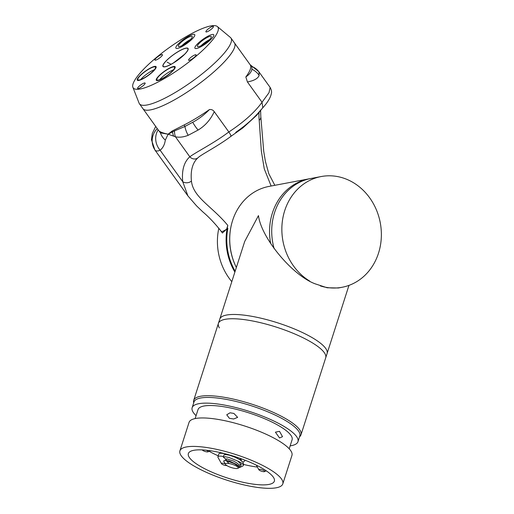 <?xml version="1.0" encoding="UTF-8"?>
<svg xmlns="http://www.w3.org/2000/svg" width="514" height="514" viewBox="0 0 514 514"><rect width="100%" height="100%" fill="white"/><g stroke="black" fill="none" stroke-linecap="round" stroke-linejoin="round"><path stroke-width="0.77" d="M270.679 243.572A56.347 49.511 -100.7 0 1 308.824 178.885A56.347 49.511 79.3 0 0 270.679 243.572M236.363 267.46A56.347 49.511 -100.7 0 1 269.008 186.415L310.996 178.474A56.347 49.511 79.3 0 0 274.148 248.641A56.347 49.511 79.3 0 1 275.099 211.016A56.347 49.511 79.3 0 1 310.996 178.474L321.134 176.553A56.347 49.511 79.3 0 0 285.238 209.095A56.347 49.511 79.3 0 0 309.717 281.087M235.161 271.193A55.57 48.836 -100.7 0 1 227.869 228.332L227.027 229.083A56.347 49.511 79.3 0 0 234.879 272.073M236.35 267.492A55.57 48.836 -100.7 0 1 230.58 228.781M320.37 285.925A56.347 49.511 79.3 0 0 342.086 287.275A56.347 49.511 79.3 0 0 377.983 254.732A56.347 49.511 79.3 0 0 369.482 197.575A56.347 49.511 79.3 0 0 321.134 176.553M275.42 432.178L279.513 431.33L282.52 436.682L279.532 437.967L275.42 432.178M226.745 414.798L230.054 412.793L233.902 413.436L237.641 417.362L233.652 418.994L229.372 418.293L226.745 414.798M195.14 418.582L198.025 409.587A49.395 12.4 17.8 0 1 200.383 407.159A49.395 12.4 17.8 0 1 254.616 414.83A49.395 12.4 17.8 0 1 292.093 439.785L289.209 448.78M272.202 483.391A45.155 11.334 17.8 0 1 221.264 475.887A45.155 11.334 17.8 0 1 188.677 452.892A45.155 11.334 17.8 0 1 190.514 451.343A45.155 11.334 17.8 0 1 238.721 457.878A45.155 11.334 17.8 0 1 274.489 480.442A45.155 11.334 17.8 0 1 272.202 483.391M209.159 451.298A40.921 10.274 -162.2 0 0 218.225 455.809M243.642 464.45A40.921 10.274 -162.2 0 0 257.379 467.065M280.226 486.54A54.028 13.563 -162.2 0 0 282.803 483.886A54.028 13.563 -162.2 0 0 241.811 456.586A54.028 13.563 -162.2 0 0 182.489 448.195A54.028 13.563 -162.2 0 0 179.913 450.849A54.028 13.563 -162.2 0 0 220.904 478.149A54.028 13.563 -162.2 0 0 280.226 486.54M282.803 483.886L291.939 455.43A54.028 13.563 -162.2 0 0 250.948 428.13A54.028 13.563 -162.2 0 0 191.626 419.739A54.028 13.563 -162.2 0 0 189.049 422.399L179.913 450.849M237.648 466.95A6.727 1.69 17.8 0 1 237.866 468.344A6.727 1.69 17.8 0 1 232.103 467.798A6.727 1.69 17.8 0 1 225.98 464.945A6.727 1.69 17.8 0 1 225.498 464.373A6.727 1.69 17.8 0 1 229.874 463.679A6.727 1.69 17.8 0 1 237.648 466.95M240.109 467.29L242.743 466.044A10.807 2.711 -162.2 0 0 243.308 465.485A10.807 2.711 -162.2 0 0 242.396 463.795A10.807 2.711 -162.2 0 0 237.828 461.109L241.22 464.572L240.109 467.29L239.351 467.573M237.866 468.344L239.46 467.387L238.804 466.179L236.382 464.328L225.087 460.274L223.622 461.013L225.498 464.373M237.828 461.109L228.961 457.479L225.01 456.721L223.307 457.094L226.385 459.612M242.891 462.163L244.786 460.891L244.825 460.12M243.308 465.485L243.675 464.348L242.91 462.189L239.897 459.722L234.782 457.081L229.668 455.282L225.659 454.517L224.02 454.877L223.307 457.094M236.311 464.283L229.411 461.045L225.087 460.274M239.897 459.722L233.189 456.059M228.55 454.691L225.659 454.517M239.46 467.387L239.196 464.958L236.903 462.947L233.472 461.045L227.085 458.944L225.916 459.06L225.46 460.493M241.541 460.891L240.205 458.398M263.791 470.496A3.09 0.777 17.8 0 1 264.736 471.441A3.09 0.777 17.8 0 1 264.575 471.601A3.09 0.777 17.8 0 1 259.801 470.496A3.09 0.777 17.8 0 1 258.895 469.777A3.09 0.777 17.8 0 1 258.857 469.552A3.09 0.777 17.8 0 1 260.72 469.417A3.09 0.777 17.8 0 1 263.791 470.496M206.12 450.2A3.09 0.777 17.8 0 1 208.009 451.247A3.09 0.777 17.8 0 1 208.202 451.665A3.09 0.777 17.8 0 1 208.035 451.825A3.09 0.777 17.8 0 1 205.304 451.543A3.09 0.777 17.8 0 1 202.51 450.193A3.09 0.777 17.8 0 1 202.362 450.001A3.09 0.777 17.8 0 1 202.323 449.917L202.362 450.001M226.835 465.575A3.09 0.777 17.8 0 1 223.963 465.067A3.09 0.777 17.8 0 1 221.566 463.789A3.09 0.777 17.8 0 1 221.483 463.667A3.09 0.777 17.8 0 1 221.444 463.448A3.09 0.777 17.8 0 1 225.209 463.853M221.483 463.667L218.007 457.428A8.487 2.133 17.8 0 1 217.904 456.811A8.487 2.133 17.8 0 1 223.487 456.541M217.904 456.811L218.816 453.971A8.487 2.133 17.8 0 1 227.387 454.485M290.14 445.869A55.57 13.949 -162.2 0 0 297.972 441.674A55.57 13.949 -162.2 0 0 224.798 405.135A55.57 13.949 -162.2 0 0 192.146 407.698A55.57 13.949 -162.2 0 0 196.072 415.672M297.972 441.674L299.803 435.981A55.57 13.949 -162.2 0 0 226.629 399.442A55.57 13.949 -162.2 0 0 193.977 402.006L192.146 407.698M299.546 436.778A56.347 14.141 -162.2 0 0 300.992 434.793A56.347 14.141 -162.2 0 0 273.769 412.569A56.347 14.141 -162.2 0 0 193.701 400.348A56.347 14.141 -162.2 0 0 193.72 402.803M342.086 287.275L338.308 287.994L327.122 287.763L315.108 283.812C292.344 275.382 261.196 237.866 258.465 215.597L244.715 241.439L193.701 400.348M217.364 26.542A52.113 11.661 -35.7 0 0 177.883 41.724A52.113 11.661 -35.7 0 0 134.938 79.914A52.113 11.661 -35.7 0 0 132.888 87.296A52.113 11.661 -35.7 0 0 170.699 74.761A52.113 11.661 -35.7 0 0 216.086 35.01A52.113 11.661 -35.7 0 0 217.364 26.542L230.426 37.471A56.347 12.606 144.3 0 1 230.921 38.004A56.347 12.606 144.3 0 1 229.045 46.62A56.347 12.606 144.3 0 1 181.288 88.768A56.347 12.606 144.3 0 1 139.435 103.796L142.943 108.679A56.347 12.606 -35.7 0 0 150.634 109.874A56.347 12.606 -35.7 0 0 206.018 78.469A56.347 12.606 -35.7 0 0 234.435 42.887L250.17 64.77L258.748 71.607A16.981 16.018 142.9 0 0 251.86 66.499L250.292 64.873M230.921 38.004L234.435 42.887A56.347 12.606 -35.7 0 1 232.559 51.503A56.347 12.606 -35.7 0 1 184.802 93.651A56.347 12.606 -35.7 0 1 142.943 108.679L158.678 130.556A56.347 12.606 -35.7 0 0 159.938 131.571C161.582 132.516 164.313 133.389 168.123 134.193L172.004 131.109L184.121 124.96A3.09 1.735 -116.8 0 1 184.886 126.489L192.737 122.261C198.796 119.03 204.354 114.802 209.416 109.578C211.46 109.283 213.066 109.983 214.242 111.666C210.618 119.601 205.24 125.731 198.115 130.055L188.201 135.304C183.537 137.135 179.283 137.63 175.435 136.782L168.123 134.193L165.322 140.084C164.679 144.556 162.951 147.942 160.13 150.242C157.875 151.193 156.25 151.238 155.247 150.377A41.679 9.329 144.3 0 1 154.907 149.998L187.906 195.892L182.721 181.66A6.174 4.844 -5.8 0 0 191.433 181.037C193.161 197.466 212.16 206.365 227.805 225.415L227.027 229.083M158.177 129.862A16.981 15.375 55.2 0 0 160.13 150.242L182.721 181.66A102.524 43.221 48.2 0 1 189.827 156.802C195.873 152.183 214.325 143.027 228.82 131.944L214.242 111.666M228.82 131.944L228.846 131.976C243.899 122.024 254.963 112.116 262.024 102.26L269.008 92.7L270.146 87.444L258.979 71.915L259.152 75.391C257.932 78.546 254.019 80.73 247.42 81.951L261.999 102.222M247.42 81.951L245.833 76.959C249.444 74.414 251.474 71.844 251.924 69.249L251.86 66.499A3.09 3 160 0 1 250.536 65.471L250.17 64.77M218.835 228.216A56.347 49.511 79.3 0 0 229.115 278.196A56.347 49.511 79.3 0 0 231.808 281.653M227.805 225.415L226.629 229.167L222.414 233.009L221.219 231.351A6.174 1.388 -35.8 0 0 226.629 229.167M260.894 109.823L256.916 115.065L242.846 127.922L235.701 132.381C246.482 124.896 254.873 117.378 260.894 109.823M271.135 186.017L264.273 168.875L261.337 151.071L259.204 120.334A96.349 40.619 48.2 0 1 259.056 112.611M159.938 131.571A3.09 2.988 -64.8 0 1 160.464 132.869L168.123 134.193L174.503 130.897A16.981 11.321 113.6 0 0 175.435 136.782L189.827 156.802A6.174 5.596 48.9 0 0 198.057 157.714A6.174 5.596 48.9 0 0 198.108 157.676M228.846 131.976C230.921 135.169 231.544 136.551 230.722 136.12M198.031 157.74A96.349 40.619 -131.8 0 0 197.941 157.817L198.057 157.714C201.122 154.553 217.416 146.529 231.069 136.249L242.846 127.922M262.024 102.26L262.789 107.728L256.916 115.065M260.598 110.696L260.816 116.601A6.174 4.844 174.2 0 1 259.204 120.334M174.503 130.897L184.886 126.489A16.981 9.965 72.3 0 0 188.201 135.304M158.383 130.145L160.464 132.869A16.981 14.649 10.7 0 0 165.322 140.084M172.004 131.109A3.09 2.531 -124.6 0 1 172.486 131.809A16.981 12.098 110 0 0 173.629 136.049M157.252 128.577A16.981 16.525 130.6 0 0 155.247 150.377M302.303 337.396A56.347 14.141 17.8 0 1 325.703 357.828L327.077 353.555A56.347 14.141 17.8 0 0 303.671 333.123A56.347 14.141 17.8 0 0 219.78 319.11L218.411 323.377A56.347 14.141 17.8 0 1 302.303 337.396M219.388 327.906A56.347 14.141 17.8 0 1 218.411 323.377M137.746 87.772A4.632 1.034 -35.7 0 0 137.591 88.485A4.632 1.034 -35.7 0 0 141.035 87.245A4.632 1.034 -35.7 0 0 144.961 83.782A4.632 1.034 -35.7 0 0 145.115 83.075A4.632 1.034 -35.7 0 0 141.671 84.309A4.632 1.034 -35.7 0 0 137.746 87.772M155.074 59.361A4.632 1.034 -35.7 0 0 154.92 60.067A4.632 1.034 -35.7 0 0 158.363 58.834A4.632 1.034 -35.7 0 0 162.289 55.371A4.632 1.034 -35.7 0 0 162.443 54.657A4.632 1.034 -35.7 0 0 158.999 55.897A4.632 1.034 -35.7 0 0 155.074 59.361M206.069 31.142A4.632 1.034 -35.7 0 0 205.915 31.849A4.632 1.034 -35.7 0 0 209.352 30.615A4.632 1.034 -35.7 0 0 213.278 27.146A4.632 1.034 -35.7 0 0 213.432 26.439A4.632 1.034 -35.7 0 0 209.995 27.672A4.632 1.034 -35.7 0 0 206.069 31.142M188.741 59.553A4.632 1.034 -35.7 0 0 188.587 60.26A4.632 1.034 -35.7 0 0 192.024 59.026A4.632 1.034 -35.7 0 0 195.95 55.563A4.632 1.034 -35.7 0 0 196.104 54.857A4.632 1.034 -35.7 0 0 192.666 56.09A4.632 1.034 -35.7 0 0 188.741 59.553M137.656 78.411A11.578 2.589 -35.7 0 0 137.27 80.184A11.578 2.589 -35.7 0 0 145.867 77.094A11.578 2.589 -35.7 0 0 155.684 68.439A11.578 2.589 -35.7 0 0 156.07 66.666A11.578 2.589 -35.7 0 0 147.467 69.756A11.578 2.589 -35.7 0 0 137.656 78.411M176.302 46.376A11.578 2.589 -35.7 0 0 175.916 48.149A11.578 2.589 -35.7 0 0 184.52 45.059A11.578 2.589 -35.7 0 0 194.331 36.398A11.578 2.589 -35.7 0 0 194.716 34.631A11.578 2.589 -35.7 0 0 186.113 37.715A11.578 2.589 -35.7 0 0 176.302 46.376M195.346 46.485A11.578 2.589 -35.7 0 0 194.96 48.258A11.578 2.589 -35.7 0 0 203.557 45.168A11.578 2.589 -35.7 0 0 213.374 36.507A11.578 2.589 -35.7 0 0 213.76 34.74A11.578 2.589 -35.7 0 0 205.157 37.824A11.578 2.589 -35.7 0 0 195.346 46.485M156.699 78.526A11.578 2.589 -35.7 0 0 156.314 80.293A11.578 2.589 -35.7 0 0 164.91 77.203A11.578 2.589 -35.7 0 0 174.728 68.548A11.578 2.589 -35.7 0 0 175.113 66.775A11.578 2.589 -35.7 0 0 166.51 69.865A11.578 2.589 -35.7 0 0 156.699 78.526M163.497 64.115A15.439 3.457 -35.7 0 0 162.983 66.473A15.439 3.457 -35.7 0 0 174.445 62.355A15.439 3.457 -35.7 0 0 187.533 50.809A15.439 3.457 -35.7 0 0 188.047 48.451A15.439 3.457 -35.7 0 0 176.578 52.563A15.439 3.457 -35.7 0 0 163.497 64.115A15.439 3.457 144.3 0 1 176.578 52.563A15.439 3.457 144.3 0 1 188.047 48.451A15.439 3.457 144.3 0 1 187.533 50.809A15.439 3.457 144.3 0 1 174.445 62.355A15.439 3.457 144.3 0 1 162.983 66.473A15.439 3.457 144.3 0 1 163.497 64.115M139.435 103.796A56.347 12.606 144.3 0 1 139.088 103.153L132.888 87.296M187.34 50.918A15.189 3.399 144.3 0 1 175.91 61.327A15.189 3.399 144.3 0 1 163.966 66.73A15.189 3.399 144.3 0 1 163.683 64.006A15.189 3.399 144.3 0 1 177.992 51.76A15.189 3.399 144.3 0 1 187.976 49.46A15.189 3.399 144.3 0 1 187.34 50.918M178.461 59.515L180.311 58.082M176.231 46.491A11.578 2.589 144.3 0 1 186.004 37.785A11.578 2.589 144.3 0 1 194.716 34.631A11.578 2.589 144.3 0 1 194.401 36.282A11.578 2.589 144.3 0 1 184.629 44.988A11.578 2.589 144.3 0 1 175.916 48.149A11.578 2.589 144.3 0 1 176.231 46.491M191.979 37.644A8.487 1.902 144.3 0 1 184.809 44.031A8.487 1.902 144.3 0 1 178.422 46.344A8.487 1.902 144.3 0 1 178.654 45.129A8.487 1.902 144.3 0 1 185.824 38.749A8.487 1.902 144.3 0 1 192.21 36.43A8.487 1.902 144.3 0 1 191.979 37.644M181.982 45.637A8.487 1.902 144.3 0 1 190.405 39.584M143.56 78.469A11.578 2.589 144.3 0 1 137.27 80.184A11.578 2.589 144.3 0 1 149.773 68.381A11.578 2.589 144.3 0 1 156.07 66.666A11.578 2.589 144.3 0 1 143.56 78.469M140.682 79.586A10.807 2.416 144.3 0 1 151.322 71.157A10.807 2.416 144.3 0 1 154.412 69.705M149.568 68.715A10.807 2.416 144.3 0 1 155.44 67.116A10.807 2.416 144.3 0 1 143.772 78.134A10.807 2.416 144.3 0 1 137.893 79.734A10.807 2.416 144.3 0 1 149.568 68.715M207.907 36.211A11.578 2.589 144.3 0 1 213.76 34.74A11.578 2.589 144.3 0 1 210.303 40.002A11.578 2.589 144.3 0 1 200.813 46.787A11.578 2.589 144.3 0 1 194.96 48.258A11.578 2.589 144.3 0 1 198.417 42.996A11.578 2.589 144.3 0 1 207.907 36.211M201.025 45.746A8.487 1.902 144.3 0 1 208.716 40.066A8.487 1.902 144.3 0 1 209.449 39.694M201.758 45.373A8.487 1.902 144.3 0 1 197.466 46.453A8.487 1.902 144.3 0 1 199.997 42.598A8.487 1.902 144.3 0 1 206.962 37.618A8.487 1.902 144.3 0 1 211.254 36.539A8.487 1.902 144.3 0 1 208.716 40.4A8.487 1.902 144.3 0 1 201.758 45.373M174.529 68.844A11.578 2.589 144.3 0 1 164.634 77.383A11.578 2.589 144.3 0 1 156.314 80.293A11.578 2.589 144.3 0 1 156.892 78.224A11.578 2.589 144.3 0 1 166.787 69.686A11.578 2.589 144.3 0 1 175.113 66.775A11.578 2.589 144.3 0 1 174.529 68.844M159.719 79.696A10.807 2.416 144.3 0 1 173.456 69.814M157.477 77.91A10.807 2.416 144.3 0 1 166.716 69.943A10.807 2.416 144.3 0 1 174.484 67.225A10.807 2.416 144.3 0 1 173.944 69.159A10.807 2.416 144.3 0 1 164.705 77.126A10.807 2.416 144.3 0 1 156.937 79.843A10.807 2.416 144.3 0 1 157.477 77.91M167.101 62.117L171.066 64.289M184.5 54.349L173.591 62.83M239.845 467.322L233.664 463.146L226.141 460.615L229.167 463.544M239.209 464.984L241.214 464.553M239.28 459.33L242.197 459.124M184.121 124.96A56.347 12.606 -35.7 0 0 209.416 109.578M245.833 76.959A56.347 12.606 -35.7 0 0 250.536 65.471M197.941 157.817A96.349 40.619 -131.8 0 0 191.433 181.037M192.737 122.261A16.981 6.374 53.7 0 0 198.115 130.055M258.979 71.915A16.981 16.018 142.9 0 0 258.748 71.607L259.037 71.992M259.152 75.391A16.981 16.088 -148.2 0 0 251.924 69.249M244.799 460.852L245.011 460.191M258.895 469.777L256.313 465.151M264.575 471.601L266.239 470.811M208.035 451.825L210.361 450.727M300.992 434.793L348.961 285.379M187.906 195.892L196.541 205.844L202.67 211.749C208.967 217.094 215.154 223.635 221.219 231.351M262.545 108.043C267.421 102.716 270.325 98.039 271.251 93.998C271.88 92.154 271.514 89.976 270.146 87.444M274.836 185.316L268.803 173.713L265.359 161.19L263.721 151.315L260.816 116.601M155.691 126.405L152.279 133.537L151.463 139.757L154.907 149.998"/></g></svg>
